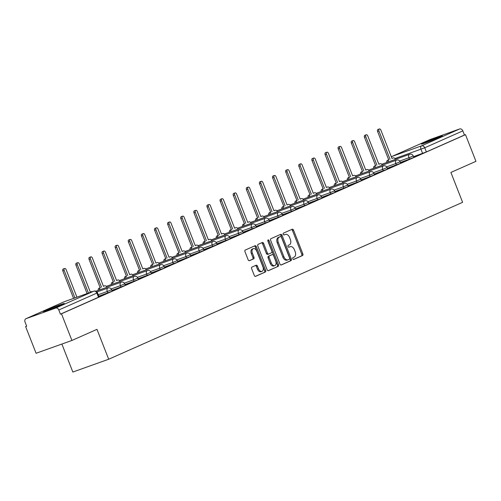 <?xml version="1.0" encoding="UTF-8"?>
<svg xmlns="http://www.w3.org/2000/svg" width="501" height="501" viewBox="0 0 501 501"><rect width="100%" height="100%" fill="white"/><g stroke="black" fill="none" stroke-linecap="round" stroke-linejoin="round"><path stroke-width="0.75" d="M292.816 258.773A0.989 0.633 70.3 0 0 293.724 259.449A0.989 0.633 70.3 0 0 293.749 259.437L302.516 255.548A1.415 0.902 70.3 0 0 302.829 253.869L293.548 230.191A1.415 0.902 70.3 0 0 292.246 229.226A1.415 0.902 70.3 0 0 292.208 229.239L283.441 233.128A0.989 0.633 70.3 0 0 283.222 234.305A0.989 0.633 70.3 0 0 284.136 234.982A0.989 0.633 70.3 0 0 284.161 234.969L285.301 234.468A4.522 2.881 70.3 0 1 285.426 234.418A4.522 2.881 70.3 0 1 289.591 237.505L290.361 239.478A4.522 2.881 70.3 0 1 289.371 244.857L288.238 245.358A0.989 0.633 70.3 0 0 288.019 246.536A0.989 0.633 70.3 0 0 288.927 247.212A0.989 0.633 70.3 0 0 288.958 247.2L290.092 246.699A4.522 2.881 70.3 0 1 290.217 246.649A4.522 2.881 70.3 0 1 294.381 249.736L295.158 251.709A4.522 2.881 70.3 0 1 294.162 257.094L293.029 257.595A0.989 0.633 70.3 0 0 292.816 258.773M440.022 137.099A11.235 0.407 -21.4 0 0 442.327 135.915A11.235 0.407 -21.4 0 0 435.275 138.27A11.235 0.407 -21.4 0 0 423.721 142.929A11.235 0.407 -21.4 0 0 421.41 144.113A11.235 0.407 -21.4 0 0 428.461 141.764A11.235 0.407 -21.4 0 0 440.022 137.099M62.055 304.664A11.235 0.407 -21.4 0 0 64.366 303.481A11.235 0.407 -21.4 0 0 57.314 305.835A11.235 0.407 -21.4 0 0 45.754 310.495A11.235 0.407 -21.4 0 0 43.449 311.678A11.235 0.407 -21.4 0 0 50.501 309.33A11.235 0.407 -21.4 0 0 62.055 304.664M251.972 267.071A1.415 0.902 70.3 0 0 251.665 268.755L254.27 275.4A1.415 0.902 70.3 0 0 255.566 276.364A1.415 0.902 70.3 0 0 255.61 276.345L265.342 272.03A1.415 0.902 70.3 0 0 265.655 270.346L256.374 246.674A1.415 0.902 70.3 0 0 255.072 245.703A1.415 0.902 70.3 0 0 255.034 245.722L245.296 250.037A1.415 0.902 70.3 0 0 244.989 251.721L248.133 259.743A1.415 0.902 70.3 0 0 249.435 260.708A1.415 0.902 70.3 0 0 249.473 260.695L253.644 258.848A1.415 0.902 70.3 0 0 253.951 257.163L252.391 253.187A3.783 2.411 70.3 0 1 253.324 248.646A3.783 2.411 70.3 0 1 256.806 251.226L262.912 266.814A3.783 2.411 70.3 0 1 261.979 271.354A3.783 2.411 70.3 0 1 258.497 268.774L257.483 266.175A1.415 0.902 70.3 0 0 256.18 265.211A1.415 0.902 70.3 0 0 256.143 265.223L251.972 267.071M465.498 134.663L475.95 161.335L450.9 172.438L462.611 202.323L108.692 359.23L96.981 329.345L71.925 340.455L61.473 313.783L465.498 134.663L464.452 135.038L462.824 130.886L424.742 147.77L394.976 158.56M279.927 264.021A1.415 0.902 70.3 0 0 281.23 264.985A1.415 0.902 70.3 0 0 281.274 264.966L291.006 260.652A1.415 0.902 70.3 0 0 291.319 258.973L282.038 235.295A1.415 0.902 70.3 0 0 280.735 234.33A1.415 0.902 70.3 0 0 280.698 234.343L270.96 238.664A1.415 0.902 70.3 0 0 270.653 240.342L279.927 264.021M278.174 266.344L268.442 270.659A1.415 0.902 70.3 0 1 268.398 270.672A1.415 0.902 70.3 0 1 267.102 269.707L257.821 246.029A1.415 0.902 70.3 0 1 258.128 244.35L262.299 242.503A1.415 0.902 70.3 0 1 262.336 242.484A1.415 0.902 70.3 0 1 263.639 243.448L267.402 253.055A1.415 0.902 70.3 0 0 268.699 254.02A1.415 0.902 70.3 0 0 268.743 254.001L271.504 252.78A1.415 0.902 70.3 0 0 271.818 251.095L267.897 241.1A0.989 0.633 70.3 0 1 268.141 239.91A0.989 0.633 70.3 0 1 269.05 240.586L278.487 264.66A1.415 0.902 70.3 0 1 278.174 266.344L268.135 270.703M71.925 340.455L36.085 353.268L25.632 326.602L26.647 326.151M61.873 344.049L72.845 372.049L108.692 359.23M61.473 313.783L60.433 314.158L58.805 310A2.881 2.217 -113.9 0 0 55.661 308.071L26.09 318.649A2.881 2.217 -113.9 0 0 25.971 318.692A2.881 2.217 -113.9 0 0 25.05 322.074L26.678 326.226L25.632 326.602M464.452 135.038L426.37 151.922L413.544 156.656M429.883 139.629A2.881 2.217 66.1 0 1 429.996 139.572A2.881 2.217 66.1 0 1 430.115 139.529L459.686 128.951A2.881 2.217 66.1 0 1 462.824 130.886M400.587 162.869L403.318 161.66M387.473 168.687L390.204 167.472M374.36 174.498L377.09 173.29M361.246 180.31L363.976 179.101M348.132 186.128L350.863 184.913M335.012 191.939L337.743 190.731M321.899 197.751L324.629 196.542M308.785 203.569L311.516 202.36M295.671 209.38L298.402 208.172M282.558 215.198L285.288 213.983M269.444 221.01L272.175 219.801M256.33 226.821L259.061 225.613M243.217 232.639L245.947 231.431M230.103 238.451L232.833 237.242M216.983 244.269L219.714 243.054M203.869 250.08L206.6 248.872M190.756 255.892L193.486 254.683M177.642 261.71L180.373 260.501M164.528 267.521L167.259 266.313M151.415 273.339L154.145 272.124M138.301 279.151L141.031 277.942M125.187 284.963L127.918 283.754M112.074 290.78L114.804 289.572M98.96 296.592L101.684 295.383M107.853 292.953L107.277 291.476L111.642 289.684L112.218 291.156L98.797 296.191M120.973 287.136L120.39 285.664L124.755 283.867L125.331 285.345L111.911 290.38M134.086 281.324L133.504 279.852L137.869 278.055L138.445 279.527L125.031 284.562M147.2 275.512L146.624 274.034L150.983 272.237L151.565 273.715L138.144 278.75M160.314 269.695L159.738 268.223L164.096 266.426L164.679 267.897L151.258 272.932M173.427 263.883L172.851 262.405L177.216 260.614L177.792 262.086L164.372 267.121M186.541 258.065L185.965 256.593L190.33 254.796L190.906 256.274L177.486 261.309M199.655 252.254L199.079 250.782L203.444 248.984L204.02 250.456L190.599 255.491M212.768 246.442L212.192 244.964L216.557 243.167L217.133 244.645L203.713 249.68M225.882 240.624L225.306 239.152L229.671 237.355L230.247 238.827L216.827 243.862M239.002 234.812L238.42 233.341L242.785 231.543L243.361 233.015L229.94 238.05M252.116 229.001L251.533 227.523L255.898 225.726L256.474 227.203L243.06 232.239M265.229 223.183L264.653 221.711L269.012 219.914L269.594 221.386L256.174 226.421M278.343 217.371L277.767 215.893L282.126 214.096L282.708 215.574L269.287 220.609M291.457 211.554L290.881 210.082L295.239 208.284L295.822 209.756L282.401 214.791M304.57 205.742L303.994 204.27L308.359 202.473L308.935 203.945L295.515 208.98M317.684 199.93L317.108 198.452L321.473 196.655L322.049 198.133L308.629 203.168M330.798 194.112L330.222 192.641L334.587 190.843L335.163 192.315L321.742 197.35M343.911 188.301L343.335 186.823L347.7 185.032L348.276 186.504L334.856 191.539M357.031 182.483L356.449 181.011L360.814 179.214L361.39 180.692L347.97 185.727M370.145 176.671L369.563 175.2L373.928 173.402L374.504 174.874L361.089 179.909M383.259 170.86L382.683 169.382L387.041 167.585L387.624 169.062L374.203 174.097M396.372 165.042L395.796 163.57L400.155 161.773L400.737 163.245L387.317 168.28M409.486 159.23L408.91 157.752L413.269 155.961L413.851 157.433L400.431 162.468M413.701 157.057L416.431 155.842M416.387 155.73L413.657 156.938M60.433 314.158L99.104 296.968L97.476 292.816L58.805 310M403.274 161.547L400.543 162.756M390.16 167.359L387.43 168.568M377.046 173.171L374.316 174.386M363.933 178.989L361.202 180.197M350.813 184.8L348.082 186.009M337.699 190.618L334.969 191.827M324.585 196.43L321.855 197.638M311.472 202.241L308.741 203.456M298.358 208.059L295.628 209.268M285.244 213.871L282.514 215.079M272.131 219.682L269.4 220.897M259.017 225.5L256.287 226.709M245.903 231.312L243.173 232.527M232.783 237.13L230.053 238.338M219.67 242.941L216.939 244.15M206.556 248.753L203.826 249.968M193.442 254.571L190.712 255.779M180.329 260.382L177.598 261.597M167.215 266.2L164.485 267.409M154.101 272.012L151.371 273.22M140.988 277.823L138.257 279.038M127.874 283.641L125.144 284.85M114.754 289.453L112.024 290.668M101.64 295.271L98.91 296.479M289.302 246.98A4.522 2.881 70.3 0 0 289.171 247.024A4.522 2.881 70.3 0 0 289.046 247.074L290.092 246.699M288.695 247.231L289.046 247.074M284.512 234.75A4.522 2.881 70.3 0 0 284.38 234.787A4.522 2.881 70.3 0 0 284.255 234.837L285.301 234.468M283.904 234.994L284.255 234.837M293.492 259.462L301.477 255.923A1.415 0.902 70.3 0 0 301.784 254.239L292.503 230.566A1.415 0.902 70.3 0 0 291.469 229.571M280.967 265.016L289.96 261.027A1.415 0.902 70.3 0 0 290.273 259.343L280.992 235.67A1.415 0.902 70.3 0 0 279.959 234.668M289.378 259.211A0.989 0.633 70.3 0 0 289.597 258.034L281.449 237.255A0.989 0.633 70.3 0 0 280.541 236.578A0.989 0.633 70.3 0 0 280.51 236.591L279.314 237.117A4.522 2.881 70.3 0 0 278.324 242.497L283.892 256.706A4.522 2.881 70.3 0 0 288.056 259.794A4.522 2.881 70.3 0 0 288.181 259.743L289.378 259.211M279.52 236.942A0.989 0.633 70.3 0 0 279.495 236.948A0.989 0.633 70.3 0 0 279.464 236.96L280.51 236.591M287.925 259.837L287.136 260.119A4.522 2.881 70.3 0 1 287.01 260.169A4.522 2.881 70.3 0 1 282.846 257.076L277.278 242.872A4.522 2.881 70.3 0 1 278.268 237.493L279.464 236.96M268.661 254.032L267.697 254.376A1.415 0.902 70.3 0 1 267.659 254.395A1.415 0.902 70.3 0 1 266.357 253.431L262.593 243.824A1.415 0.902 70.3 0 0 261.56 242.828M277.134 266.714A1.415 0.902 70.3 0 0 277.441 265.035L268.01 240.962A0.989 0.633 70.3 0 0 267.791 240.586M271.304 263.019A3.783 2.411 70.3 0 0 274.786 265.599A3.783 2.411 70.3 0 0 275.719 261.059L273.565 255.566A1.415 0.902 70.3 0 0 272.268 254.602A1.415 0.902 70.3 0 0 272.225 254.621L269.463 255.848A1.415 0.902 70.3 0 0 269.156 257.527L271.304 263.019L270.258 263.394A3.783 2.411 70.3 0 0 273.74 265.975L274.786 265.599M271.26 254.965A1.415 0.902 70.3 0 0 271.223 254.978A1.415 0.902 70.3 0 0 271.185 254.996L272.225 254.621M270.258 263.394L268.11 257.902A1.415 0.902 70.3 0 1 268.417 256.218L271.185 254.996M261.979 271.354L260.933 271.73A3.783 2.411 70.3 0 1 257.458 269.143L256.437 266.551A1.415 0.902 70.3 0 0 255.404 265.555M253.324 248.646L252.279 249.022A3.783 2.411 70.3 0 0 251.345 253.556L252.391 253.187M249.166 260.739L252.598 259.217A1.415 0.902 70.3 0 0 252.905 257.539L251.345 253.556M255.303 276.395L264.303 272.406A1.415 0.902 70.3 0 0 264.609 270.722L255.328 247.043A1.415 0.902 70.3 0 0 254.295 246.047M386.678 162.499A2.881 1.835 -109.7 0 1 387.599 160.264L388.958 159.775A2.881 1.835 70.3 0 0 388.037 162.017M395.546 159.331A2.881 1.835 70.3 0 0 393.153 157.921A2.881 1.835 70.3 0 0 393.072 157.953L391.982 158.435L380.873 130.091A1.653 1.058 70.3 0 0 379.351 128.964A1.653 1.058 70.3 0 0 378.938 130.949L390.047 159.293M388.688 159.781L377.579 131.437A1.653 1.058 -109.7 0 1 377.992 129.446L379.351 128.964M373.564 168.317A2.881 1.835 -109.7 0 1 374.485 166.075L375.838 165.593A2.881 1.835 70.3 0 0 374.923 167.829M382.426 165.142A2.881 1.835 70.3 0 0 380.04 163.733A2.881 1.835 70.3 0 0 379.958 163.764L378.869 164.247L367.759 135.909A1.653 1.058 70.3 0 0 366.237 134.775A1.653 1.058 70.3 0 0 365.824 136.76L376.934 165.105M375.575 165.593L364.465 137.249A1.653 1.058 -109.7 0 1 364.878 135.264L366.237 134.775M360.451 174.129A2.881 1.835 -109.7 0 1 361.365 171.893L362.724 171.405A2.881 1.835 70.3 0 0 361.81 173.64M369.312 170.96A2.881 1.835 70.3 0 0 366.926 169.545A2.881 1.835 70.3 0 0 366.845 169.582L365.755 170.064L354.645 141.72A1.653 1.058 70.3 0 0 353.117 140.587A1.653 1.058 70.3 0 0 352.71 142.578L363.82 170.922M362.461 171.405L351.351 143.061A1.653 1.058 -109.7 0 1 351.765 141.075L353.117 140.587M347.337 179.94A2.881 1.835 -109.7 0 1 348.251 177.705L349.61 177.222A2.881 1.835 70.3 0 0 348.696 179.458M356.198 176.772A2.881 1.835 70.3 0 0 353.812 175.363A2.881 1.835 70.3 0 0 353.731 175.394L352.641 175.876L341.532 147.532A1.653 1.058 70.3 0 0 340.004 146.405A1.653 1.058 70.3 0 0 339.597 148.39L350.706 176.734M349.347 177.222L338.238 148.878A1.653 1.058 -109.7 0 1 338.645 146.887L340.004 146.405M334.223 185.758A2.881 1.835 -109.7 0 1 335.138 183.516L336.497 183.034A2.881 1.835 70.3 0 0 335.582 185.27M343.085 182.589A2.881 1.835 70.3 0 0 340.699 181.174A2.881 1.835 70.3 0 0 340.617 181.205L339.521 181.694L328.418 153.35A1.653 1.058 70.3 0 0 326.89 152.216A1.653 1.058 70.3 0 0 326.483 154.208L337.593 182.552M336.234 183.034L325.124 154.69A1.653 1.058 -109.7 0 1 325.531 152.705L326.89 152.216M321.11 191.57A2.881 1.835 -109.7 0 1 322.024 189.334L323.383 188.846A2.881 1.835 70.3 0 0 322.469 191.088M329.971 188.401A2.881 1.835 70.3 0 0 327.585 186.992A2.881 1.835 70.3 0 0 327.504 187.023L326.408 187.506L315.304 159.161A1.653 1.058 70.3 0 0 313.776 158.034A1.653 1.058 70.3 0 0 313.369 160.019L324.479 188.363M323.12 188.852L312.01 160.508A1.653 1.058 -109.7 0 1 312.417 158.516L313.776 158.034M307.996 197.388A2.881 1.835 -109.7 0 1 308.91 195.146L310.269 194.664A2.881 1.835 70.3 0 0 309.355 196.899M316.857 194.213A2.881 1.835 70.3 0 0 314.471 192.804A2.881 1.835 70.3 0 0 314.39 192.835L313.294 193.317L302.184 164.979A1.653 1.058 70.3 0 0 300.663 163.846A1.653 1.058 70.3 0 0 300.256 165.831L311.359 194.175M310.006 194.664L298.897 166.319A1.653 1.058 -109.7 0 1 299.304 164.328L300.663 163.846M294.882 203.199A2.881 1.835 -109.7 0 1 295.797 200.964L297.156 200.475A2.881 1.835 70.3 0 0 296.241 202.711M303.744 200.031A2.881 1.835 70.3 0 0 301.351 198.615A2.881 1.835 70.3 0 0 301.276 198.646L300.18 199.135L289.071 170.791A1.653 1.058 70.3 0 0 287.549 169.657A1.653 1.058 70.3 0 0 287.142 171.649L298.245 199.993M296.886 200.475L285.783 172.131A1.653 1.058 -109.7 0 1 286.19 170.146L287.549 169.657M281.769 209.011A2.881 1.835 -109.7 0 1 282.683 206.775L284.042 206.287A2.881 1.835 70.3 0 0 283.121 208.529M290.63 205.842A2.881 1.835 70.3 0 0 288.238 204.433A2.881 1.835 70.3 0 0 288.156 204.464L287.067 204.947L275.957 176.602A1.653 1.058 70.3 0 0 274.435 175.475A1.653 1.058 70.3 0 0 274.028 177.46L285.132 205.805M283.773 206.293L272.669 177.949A1.653 1.058 -109.7 0 1 273.076 175.957L274.435 175.475M268.649 214.829A2.881 1.835 -109.7 0 1 269.569 212.587L270.928 212.105A2.881 1.835 70.3 0 0 270.008 214.34M277.516 211.66A2.881 1.835 70.3 0 0 275.124 210.245A2.881 1.835 70.3 0 0 275.043 210.276L273.953 210.764L262.843 182.42A1.653 1.058 70.3 0 0 261.322 181.287A1.653 1.058 70.3 0 0 260.908 183.278L272.018 211.622M270.659 212.105L259.549 183.761A1.653 1.058 -109.7 0 1 259.963 181.775L261.322 181.287M255.535 220.64A2.881 1.835 -109.7 0 1 256.456 218.405L257.808 217.916A2.881 1.835 70.3 0 0 256.894 220.158M264.396 217.472A2.881 1.835 70.3 0 0 262.01 216.063A2.881 1.835 70.3 0 0 261.929 216.094L260.839 216.576L249.73 188.232A1.653 1.058 70.3 0 0 248.208 187.098A1.653 1.058 70.3 0 0 247.795 189.09L258.904 217.434M257.545 217.916L246.436 189.578A1.653 1.058 -109.7 0 1 246.849 187.587L248.208 187.098M242.421 226.458A2.881 1.835 -109.7 0 1 243.336 224.216L244.695 223.734A2.881 1.835 70.3 0 0 243.78 225.97M251.283 223.283A2.881 1.835 70.3 0 0 248.897 221.874A2.881 1.835 70.3 0 0 248.815 221.905L247.726 222.388L236.616 194.044A1.653 1.058 70.3 0 0 235.088 192.916A1.653 1.058 70.3 0 0 234.681 194.902L245.791 223.246M244.432 223.734L233.322 195.39A1.653 1.058 -109.7 0 1 233.735 193.399L235.088 192.916M229.308 232.27A2.881 1.835 -109.7 0 1 230.222 230.034L231.581 229.546A2.881 1.835 70.3 0 0 230.667 231.781M238.169 229.101A2.881 1.835 70.3 0 0 235.783 227.686A2.881 1.835 70.3 0 0 235.702 227.717L234.612 228.205L223.502 199.861A1.653 1.058 70.3 0 0 221.974 198.728A1.653 1.058 70.3 0 0 221.567 200.719L232.677 229.063M231.318 229.546L220.208 201.202A1.653 1.058 -109.7 0 1 220.615 199.216L221.974 198.728M216.194 238.081A2.881 1.835 -109.7 0 1 217.108 235.846L218.467 235.357A2.881 1.835 70.3 0 0 217.553 237.599M225.055 234.913A2.881 1.835 70.3 0 0 222.669 233.504A2.881 1.835 70.3 0 0 222.588 233.535L221.492 234.017L210.389 205.673A1.653 1.058 70.3 0 0 208.861 204.546A1.653 1.058 70.3 0 0 208.454 206.531L219.563 234.875M218.204 235.364L207.095 207.019A1.653 1.058 -109.7 0 1 207.502 205.028L208.861 204.546M203.08 243.899A2.881 1.835 -109.7 0 1 203.995 241.657L205.354 241.175A2.881 1.835 70.3 0 0 204.439 243.411M211.942 240.73A2.881 1.835 70.3 0 0 209.556 239.315A2.881 1.835 70.3 0 0 209.474 239.346L208.378 239.835L197.275 211.491A1.653 1.058 70.3 0 0 195.747 210.357A1.653 1.058 70.3 0 0 195.34 212.349L206.45 240.687M205.091 241.175L193.981 212.831A1.653 1.058 -109.7 0 1 194.388 210.846L195.747 210.357M189.967 249.711A2.881 1.835 -109.7 0 1 190.881 247.475L192.24 246.987A2.881 1.835 70.3 0 0 191.326 249.229M198.828 246.542A2.881 1.835 70.3 0 0 196.442 245.127A2.881 1.835 70.3 0 0 196.361 245.164L195.265 245.647L184.155 217.302A1.653 1.058 70.3 0 0 182.633 216.169A1.653 1.058 70.3 0 0 182.226 218.16L193.33 246.505M191.977 246.987L180.867 218.649A1.653 1.058 -109.7 0 1 181.274 216.657L182.633 216.169M176.853 255.529A2.881 1.835 -109.7 0 1 177.767 253.287L179.126 252.805A2.881 1.835 70.3 0 0 178.212 255.04M185.714 252.354A2.881 1.835 70.3 0 0 183.322 250.945A2.881 1.835 70.3 0 0 183.247 250.976L182.151 251.458L171.041 223.114A1.653 1.058 70.3 0 0 169.52 221.987A1.653 1.058 70.3 0 0 169.113 223.972L180.216 252.316M178.857 252.805L167.754 224.461A1.653 1.058 -109.7 0 1 168.161 222.469L169.52 221.987M163.739 261.34A2.881 1.835 -109.7 0 1 164.654 259.105L166.013 258.616A2.881 1.835 70.3 0 0 165.092 260.852M172.601 258.172A2.881 1.835 70.3 0 0 170.208 256.756A2.881 1.835 70.3 0 0 170.127 256.788L169.037 257.276L157.928 228.932A1.653 1.058 70.3 0 0 156.406 227.798A1.653 1.058 70.3 0 0 155.999 229.79L167.102 258.134M165.743 258.616L154.64 230.272A1.653 1.058 -109.7 0 1 155.047 228.287L156.406 227.798M150.619 267.152A2.881 1.835 -109.7 0 1 151.54 264.916L152.899 264.428A2.881 1.835 70.3 0 0 151.978 266.67M159.487 263.983A2.881 1.835 70.3 0 0 157.095 262.574A2.881 1.835 70.3 0 0 157.013 262.605L155.924 263.088L144.814 234.744A1.653 1.058 70.3 0 0 143.292 233.616A1.653 1.058 70.3 0 0 142.879 235.602L153.989 263.946M152.63 264.434L141.52 236.09A1.653 1.058 -109.7 0 1 141.933 234.099L143.292 233.616M137.506 272.97A2.881 1.835 -109.7 0 1 138.426 270.728L139.779 270.246A2.881 1.835 70.3 0 0 138.865 272.481M146.367 269.801A2.881 1.835 70.3 0 0 143.981 268.386A2.881 1.835 70.3 0 0 143.9 268.417L142.81 268.905L131.7 240.561A1.653 1.058 70.3 0 0 130.179 239.428A1.653 1.058 70.3 0 0 129.765 241.419L140.875 269.757M139.516 270.246L128.406 241.902A1.653 1.058 -109.7 0 1 128.82 239.916L130.179 239.428M124.392 278.781A2.881 1.835 -109.7 0 1 125.306 276.546L126.665 276.057A2.881 1.835 70.3 0 0 125.751 278.299M133.253 275.613A2.881 1.835 70.3 0 0 130.867 274.197A2.881 1.835 70.3 0 0 130.786 274.235L129.696 274.717L118.587 246.373A1.653 1.058 70.3 0 0 117.065 245.239A1.653 1.058 70.3 0 0 116.652 247.231L127.761 275.575M126.402 276.057L115.293 247.713A1.653 1.058 -109.7 0 1 115.706 245.728L117.065 245.239M111.278 284.593A2.881 1.835 -109.7 0 1 112.193 282.357L113.552 281.875A2.881 1.835 70.3 0 0 112.637 284.111M120.14 281.424A2.881 1.835 70.3 0 0 117.754 280.015A2.881 1.835 70.3 0 0 117.672 280.046L116.583 280.529L105.473 252.185A1.653 1.058 70.3 0 0 103.945 251.057A1.653 1.058 70.3 0 0 103.538 253.043L114.648 281.387M113.289 281.875L102.179 253.531A1.653 1.058 -109.7 0 1 102.586 251.54L103.945 251.057M98.165 290.411A2.881 1.835 -109.7 0 1 99.079 288.175L100.438 287.687A2.881 1.835 70.3 0 0 99.524 289.922M107.026 287.242A2.881 1.835 70.3 0 0 104.64 285.827A2.881 1.835 70.3 0 0 104.559 285.858L103.463 286.347L92.359 258.002A1.653 1.058 70.3 0 0 90.831 256.869A1.653 1.058 70.3 0 0 90.424 258.86L101.534 287.205M100.175 287.687L89.065 259.343A1.653 1.058 -109.7 0 1 89.472 257.357L90.831 256.869M86.222 293.874L87.581 293.386M92.416 291.657A2.881 1.835 70.3 0 0 91.526 291.645A2.881 1.835 70.3 0 0 91.445 291.676L90.349 292.158L79.246 263.814A1.653 1.058 70.3 0 0 77.718 262.687A1.653 1.058 70.3 0 0 77.311 264.672L88.42 293.016M87.061 293.505L75.952 265.161A1.653 1.058 -109.7 0 1 76.359 263.169L77.718 262.687M76.935 297.193L66.126 269.632A1.653 1.058 70.3 0 0 64.604 268.498A1.653 1.058 70.3 0 0 64.197 270.484L74.943 297.907M73.584 298.396L62.838 270.972A1.653 1.058 -109.7 0 1 63.245 268.987L64.604 268.498M55.661 308.071L93.743 291.187L64.172 301.765L26.09 318.649M422.6 153.412L420.972 149.26A2.881 1.835 70.3 0 1 421.604 145.835L459.686 128.951M430.115 139.529L392.032 156.412L421.604 145.835A2.881 2.217 66.1 0 1 424.742 147.77L426.37 151.922M111.642 289.684A2.881 2.881 0 0 0 107.991 288.019A2.881 1.835 -109.7 0 0 107.909 288.05A2.881 1.835 -109.7 0 0 107.277 291.476L98.221 294.72M124.755 283.867A2.881 2.881 0 0 0 121.104 282.207A2.881 1.835 -109.7 0 0 121.023 282.238A2.881 1.835 -109.7 0 0 120.39 285.664L111.216 288.945M137.869 278.055A2.881 2.881 0 0 0 134.218 276.395A2.881 1.835 -109.7 0 0 134.136 276.427A2.881 1.835 -109.7 0 0 133.504 279.852L124.329 283.134M150.983 272.237A2.881 2.881 0 0 0 147.332 270.578A2.881 1.835 -109.7 0 0 147.25 270.609A2.881 1.835 -109.7 0 0 146.624 274.034L137.449 277.316M164.096 266.426A2.881 2.881 0 0 0 160.445 264.766A2.881 1.835 -109.7 0 0 160.364 264.797A2.881 1.835 -109.7 0 0 159.738 268.223L150.563 271.504M177.216 260.614A2.881 2.881 0 0 0 173.559 258.948A2.881 1.835 -109.7 0 0 173.484 258.979A2.881 1.835 -109.7 0 0 172.851 262.405L163.677 265.687M190.33 254.796A2.881 2.881 0 0 0 186.673 253.137A2.881 1.835 -109.7 0 0 186.597 253.168A2.881 1.835 -109.7 0 0 185.965 256.593L176.79 259.875M203.444 248.984A2.881 2.881 0 0 0 199.793 247.325A2.881 1.835 -109.7 0 0 199.711 247.356A2.881 1.835 -109.7 0 0 199.079 250.782L189.904 254.063M216.557 243.167A2.881 2.881 0 0 0 212.906 241.507A2.881 1.835 -109.7 0 0 212.825 241.538A2.881 1.835 -109.7 0 0 212.192 244.964L203.018 248.245M229.671 237.355A2.881 2.881 0 0 0 226.02 235.695A2.881 1.835 -109.7 0 0 225.938 235.727A2.881 1.835 -109.7 0 0 225.306 239.152L216.131 242.434M242.785 231.543A2.881 2.881 0 0 0 239.134 229.878A2.881 1.835 -109.7 0 0 239.052 229.915A2.881 1.835 -109.7 0 0 238.42 233.341L229.245 236.616M255.898 225.726A2.881 2.881 0 0 0 252.247 224.066A2.881 1.835 -109.7 0 0 252.166 224.097A2.881 1.835 -109.7 0 0 251.533 227.523L242.359 230.804M269.012 219.914A2.881 2.881 0 0 0 265.361 218.254A2.881 1.835 -109.7 0 0 265.279 218.286A2.881 1.835 -109.7 0 0 264.653 221.711L255.479 224.993M282.126 214.096A2.881 2.881 0 0 0 278.475 212.437A2.881 1.835 -109.7 0 0 278.393 212.468A2.881 1.835 -109.7 0 0 277.767 215.893L268.592 219.175M295.239 208.284A2.881 2.881 0 0 0 291.588 206.625A2.881 1.835 -109.7 0 0 291.513 206.656A2.881 1.835 -109.7 0 0 290.881 210.082L281.706 213.363M308.359 202.473A2.881 2.881 0 0 0 304.702 200.807A2.881 1.835 -109.7 0 0 304.627 200.845A2.881 1.835 -109.7 0 0 303.994 204.27L294.82 207.546M321.473 196.655A2.881 2.881 0 0 0 317.822 194.995A2.881 1.835 -109.7 0 0 317.74 195.027A2.881 1.835 -109.7 0 0 317.108 198.452L307.933 201.734M334.587 190.843A2.881 2.881 0 0 0 330.936 189.184A2.881 1.835 -109.7 0 0 330.854 189.215A2.881 1.835 -109.7 0 0 330.222 192.641L321.047 195.922M347.7 185.032A2.881 2.881 0 0 0 344.049 183.366A2.881 1.835 -109.7 0 0 343.968 183.397A2.881 1.835 -109.7 0 0 343.335 186.823L334.161 190.104M360.814 179.214A2.881 2.881 0 0 0 357.163 177.554A2.881 1.835 -109.7 0 0 357.081 177.586A2.881 1.835 -109.7 0 0 356.449 181.011L347.274 184.293M373.928 173.402A2.881 2.881 0 0 0 370.277 171.737A2.881 1.835 -109.7 0 0 370.195 171.774A2.881 1.835 -109.7 0 0 369.563 175.2L360.388 178.475M387.041 167.585A2.881 2.881 0 0 0 383.39 165.925A2.881 1.835 -109.7 0 0 383.309 165.956A2.881 1.835 -109.7 0 0 382.683 169.382L373.508 172.663M400.155 161.773A2.881 2.881 0 0 0 396.504 160.113A2.881 1.835 -109.7 0 0 396.423 160.145A2.881 1.835 -109.7 0 0 395.796 163.57L386.622 166.852M413.269 155.961A2.881 2.881 0 0 0 409.618 154.295A2.881 1.835 -109.7 0 0 409.536 154.327A2.881 1.835 -109.7 0 0 408.91 157.752L399.735 161.034M98.515 297.275L96.887 293.116A2.881 2.217 66.1 0 0 93.743 291.187A2.881 1.835 -109.7 0 1 93.825 291.156A2.881 1.835 -109.7 0 1 94.276 291.087M97.476 292.816A2.881 2.881 0 0 0 93.825 291.156L64.253 301.727A2.881 2.881 0 0 0 64.053 301.809A2.881 2.217 -113.9 0 1 64.172 301.765A2.881 1.835 -109.7 0 1 64.253 301.727A2.881 1.835 -109.7 0 1 64.335 301.702M25.971 318.692L64.053 301.809A2.881 2.217 -113.9 0 0 63.94 301.865M391.413 156.988A2.881 1.835 70.3 0 1 392.032 156.412A2.881 2.217 -113.9 0 0 391.914 156.456A2.881 2.881 0 0 0 391.337 156.794M292.503 230.566L293.548 230.191M301.784 254.239L302.829 253.869M301.477 255.923L302.516 255.548M280.992 235.67L282.038 235.295M290.273 259.343L291.319 258.973M289.96 261.027L291.006 260.652M278.268 237.493L279.314 237.117M277.278 242.872L278.324 242.497M282.846 257.076L283.892 256.706M262.593 243.824L263.639 243.448M266.357 253.431L267.402 253.055M268.01 240.962L269.05 240.586M277.441 265.035L278.487 264.66M268.417 256.218L269.463 255.848M268.11 257.902L269.156 257.527M256.437 266.551L257.483 266.175M257.458 269.143L258.497 268.774M252.905 257.539L253.951 257.163M252.598 259.217L253.644 258.848M255.328 247.043L256.374 246.674M264.609 270.722L265.655 270.346M264.303 272.406L265.342 272.03M387.599 160.264L388.958 159.775M377.579 131.437L378.938 130.949M374.485 166.075L375.838 165.593M378.837 164.165L379.958 163.764M364.465 137.249L365.824 136.76M361.365 171.893L362.724 171.405M365.717 169.983L366.845 169.582M351.351 143.061L352.71 142.578M348.251 177.705L349.61 177.222M338.238 148.878L339.597 148.39M335.138 183.516L336.497 183.034M325.124 154.69L326.483 154.208M322.024 189.334L323.383 188.846M326.376 187.424L327.504 187.023M312.01 160.508L313.369 160.019M308.91 195.146L310.269 194.664M298.897 166.319L300.256 165.831M295.797 200.964L297.156 200.475M285.783 172.131L287.142 171.649M282.683 206.775L284.042 206.287M272.669 177.949L274.028 177.46M269.569 212.587L270.928 212.105M259.549 183.761L260.908 183.278M256.456 218.405L257.808 217.916M246.436 189.578L247.795 189.09M243.336 224.216L244.695 223.734M233.322 195.39L234.681 194.902M230.222 230.034L231.581 229.546M220.208 201.202L221.567 200.719M217.108 235.846L218.467 235.357M207.095 207.019L208.454 206.531M203.995 241.657L205.354 241.175M193.981 212.831L195.34 212.349M190.881 247.475L192.24 246.987M180.867 218.649L182.226 218.16M177.767 253.287L179.126 252.805M167.754 224.461L169.113 223.972M164.654 259.105L166.013 258.616M154.64 230.272L155.999 229.79M151.54 264.916L152.899 264.428M141.52 236.09L142.879 235.602M138.426 270.728L139.779 270.246M128.406 241.902L129.765 241.419M125.306 276.546L126.665 276.057M115.293 247.713L116.652 247.231M112.193 282.357L113.552 281.875M102.179 253.531L103.538 253.043M99.079 288.175L100.438 287.687M89.065 259.343L90.424 258.86M75.952 265.161L77.311 264.672M62.838 270.972L64.197 270.484M381.749 164.265L409.618 154.295M368.636 170.077L396.504 160.113M355.522 175.895L383.39 165.925M342.408 181.706L370.277 171.737M329.295 187.518L357.163 177.554M316.181 193.336L344.049 183.366M303.061 199.147L330.936 189.184M289.947 204.965L317.822 194.995M276.834 210.777L304.702 200.807M263.72 216.589L291.588 206.625M250.606 222.406L278.475 212.437M237.493 228.218L265.361 218.254M224.379 234.03L252.247 224.066M211.265 239.847L239.134 229.878M198.152 245.659L226.02 235.695M185.032 251.477L212.906 241.507M171.918 257.289L199.793 247.325M158.804 263.1L186.673 253.137M145.691 268.918L173.559 258.948M132.577 274.73L160.445 264.766M119.463 280.547L147.332 270.578M106.35 286.359L134.218 276.395M95.916 291.213L121.104 282.207M96.956 291.964L107.991 288.019M429.996 139.572L391.914 156.456M289.171 247.024L290.217 246.649M284.38 234.787L285.426 234.418M279.495 236.948L280.541 236.578M287.01 260.169L288.056 259.794M267.659 254.395L268.699 254.02M271.223 254.978L272.268 254.602M378.831 164.165L380.04 163.733M365.717 169.977L366.926 169.545M326.376 187.418L327.585 186.992"/></g></svg>
